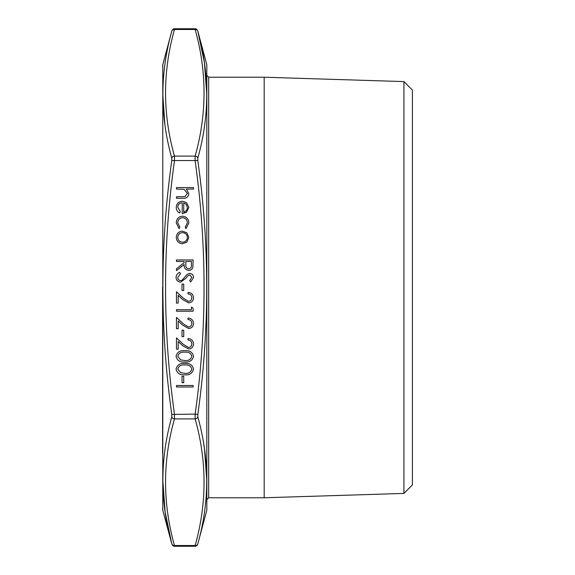<?xml version="1.0" encoding="UTF-8"?>
<svg xmlns="http://www.w3.org/2000/svg" width="575" height="575" viewBox="0 0 575 575"><rect width="100%" height="100%" fill="white"/><g stroke="black" fill="none" stroke-linecap="round" stroke-linejoin="round"><path stroke-width="0.86" d="M174.556 28.75L174.462 29.49C162.596 71.695 162.596 113.893 174.462 156.091L174.462 160.899C162.596 245.302 162.596 329.698 174.462 414.101L174.462 418.909A2.774 2.386 -165.1 0 1 171.781 416.868L171.781 414.453C159.922 329.712 159.922 245.079 171.781 160.547L171.781 158.132C159.922 115.661 159.922 73.341 171.781 31.179L171.781 31.179A2.774 2.386 14.9 0 1 174.462 29.49L195.141 29.49L195.04 28.75L174.556 28.75C173.478 28.678 172.586 29.368 171.875 30.806L162.782 64.745L162.782 510.255L171.875 544.194C172.586 545.632 173.478 546.322 174.556 546.25L174.462 545.51A2.774 2.386 165.1 0 1 171.781 543.821L171.781 543.821C159.922 501.558 159.922 459.238 171.781 416.868M174.556 546.25L195.04 546.25L195.141 545.51C207.007 503.305 207.007 461.107 195.141 418.909L195.141 414.101L197.822 414.453L197.822 416.868C209.681 459.339 209.681 501.659 197.822 543.821L197.822 543.821A2.774 2.386 -165.1 0 1 195.141 545.51L174.462 545.51C162.596 503.305 162.596 461.107 174.462 418.909L195.141 418.909A2.774 2.386 165.1 0 0 197.822 416.868M171.781 414.453L195.141 414.101C207.007 329.698 207.007 245.302 195.141 160.899L195.141 156.091A2.774 2.386 14.9 0 1 197.822 158.132L197.822 160.547C209.681 245.288 209.681 329.921 197.822 414.453M182.462 216.186C186.487 216.638 188.622 218.91 188.859 222.999L186.005 228.57L185.229 227.319L187.364 222.892C187.206 219.794 185.617 218.054 182.591 217.681C179.529 218.047 177.919 219.787 177.754 222.899L179.889 227.319L179.069 228.57L176.259 222.877C176.475 218.881 178.537 216.653 182.462 216.186M182.527 231.136L186.839 232.803L188.859 237.439L186.853 242.061L182.527 243.728C178.674 243.376 176.583 241.277 176.259 237.439C176.575 233.587 178.667 231.488 182.527 231.136M180.557 282.16C177.761 281.822 176.259 280.233 176.043 277.402C176.245 275.037 177.459 273.348 179.688 272.342L180.528 273.75L177.754 277.402C177.819 279.299 178.76 280.384 180.579 280.665L182.21 280.068L187.134 274.34L189.671 273.405C192.1 273.671 193.401 275.037 193.552 277.509L190.735 281.951L189.714 280.6L191.849 277.344L189.736 274.9L187.587 276L185.926 278.243L180.557 282.16M182.023 290.49L182.023 284.086L183.734 284.086L183.734 290.49L182.023 290.49M188.471 301.379C190.577 301.113 191.705 299.913 191.849 297.764C191.655 295.421 190.375 294.134 188.003 293.904L188.003 292.409C191.382 292.689 193.236 294.493 193.552 297.843C193.329 300.912 191.676 302.594 188.607 302.874L182.627 299.503L178.185 295.334L178.185 303.09L176.475 303.09L176.475 291.769L183.368 298.231L188.471 301.379M191.417 309.702L191.417 307.143L193.128 308.121L193.128 311.197L176.475 311.197L176.475 309.702L191.417 309.702M188.471 327.002C190.577 326.737 191.705 325.536 191.849 323.387C191.655 321.044 190.375 319.757 188.003 319.527L188.003 318.033C191.382 318.306 193.236 320.117 193.552 323.466C193.329 326.535 191.676 328.21 188.607 328.498L182.627 325.127L178.185 320.958L178.185 328.706L176.475 328.706L176.475 317.393L183.368 323.847L188.471 327.002M182.023 336.605L182.023 330.201L183.734 330.201L183.734 336.605L182.023 336.605M188.471 347.494C190.577 347.235 191.705 346.028 191.849 343.886C191.655 341.543 190.375 340.256 188.003 340.026L188.003 338.531C191.382 338.804 193.236 340.616 193.552 343.958C193.329 347.034 191.676 348.709 188.607 348.989L182.627 345.625L178.185 341.457L178.185 349.205L176.475 349.205L176.475 337.892L183.368 344.346L188.471 347.494M184.791 362.013C180.047 362.43 177.136 360.518 176.043 356.27C177.157 352.072 180.068 350.218 184.791 350.7C189.52 350.204 192.445 352.065 193.552 356.27C192.467 360.518 189.542 362.43 184.791 362.013M182.023 382.727L182.023 376.323L183.734 376.323L183.734 382.727L182.023 382.727M176.475 386.997L176.475 385.502L193.128 385.502L193.128 386.997L176.475 386.997M176.475 189.074L176.475 187.579L193.552 187.579L193.552 189.074L186.343 189.074L188.859 193.703C188.32 197.053 186.264 198.569 182.692 198.253L176.475 198.253L176.475 196.758L184.97 196.585L187.364 193.437L184.144 189.304L176.475 189.074M184.791 374.828C180.047 375.245 177.136 373.326 176.043 369.078C177.157 364.881 180.068 363.026 184.791 363.508C189.52 363.019 192.445 364.873 193.552 369.078C192.467 373.326 189.542 375.245 184.791 374.828M176.475 261.452L176.475 259.957L193.128 259.957L192.898 267.066C192.302 269.208 190.893 270.322 188.672 270.423C185.445 269.919 183.942 267.957 184.158 264.514L176.475 270.631L176.475 268.784L184.158 262.667L184.158 261.452L176.475 261.452M182.239 202.738C179.486 202.961 177.998 204.441 177.754 207.18L180.32 211.658L179.623 212.987C177.395 211.772 176.281 209.897 176.259 207.367C176.583 203.564 178.667 201.523 182.527 201.243L186.588 202.644L188.859 207.403L186.465 212.297L182.239 213.627L182.239 202.738M206.82 64.745L206.82 510.255L206.82 64.745L197.721 30.806C197.017 29.368 196.125 28.678 195.04 28.75M162.596 452.971L162.596 287.5M191.849 369.128C190.842 365.916 188.492 364.543 184.798 365.003C181.111 364.543 178.76 365.916 177.754 369.128L180.615 372.701L184.798 373.333C188.471 373.714 190.821 372.312 191.849 369.128M191.849 356.32C190.842 353.107 188.492 351.735 184.798 352.195C181.111 351.728 178.76 353.107 177.754 356.32L180.615 359.893L184.798 360.518C188.471 360.899 190.821 359.497 191.849 356.32M191.417 264.572L191.417 261.452L185.869 261.452L185.847 264.5C185.545 266.937 186.487 268.41 188.679 268.928C190.814 268.403 191.734 266.951 191.417 264.572M182.512 242.233C185.452 241.967 187.069 240.364 187.364 237.432C187.069 234.499 185.452 232.897 182.512 232.631C179.587 232.897 177.998 234.499 177.754 237.432C177.998 240.364 179.587 241.967 182.512 242.233M183.734 202.896L183.734 212.132C186.056 211.463 187.27 209.918 187.364 207.474L186.221 204.341L183.734 202.896M403.93 493.415L403.93 81.585L412.404 90.059L412.404 484.941L403.93 493.415L264.184 497.777L264.184 77.222L208.675 77.222L208.675 497.777L207.007 499.445M162.79 94.422L164.867 124.308M162.79 480.283L165.154 512.138L171.781 543.821M206.813 94.774L204.448 62.883M204.369 62.359L197.822 31.179C209.681 73.442 209.681 115.762 197.822 158.132M206.813 480.578L204.456 448.759M204.377 448.177L203.845 444.755M162.596 66.175L162.782 64.745M171.781 160.547L197.822 160.547M171.781 158.132A2.774 2.386 -14.9 0 1 174.462 156.091L195.141 156.091C207.007 113.893 207.007 71.695 195.141 29.49A2.774 2.386 -14.9 0 1 197.822 31.179M264.184 497.777L208.675 497.777M403.93 81.585L264.184 77.222M206.82 510.255L197.721 544.194C197.017 545.632 196.125 546.322 195.04 546.25M162.782 510.255L162.596 508.825M208.675 77.222L207.007 75.555"/></g></svg>
